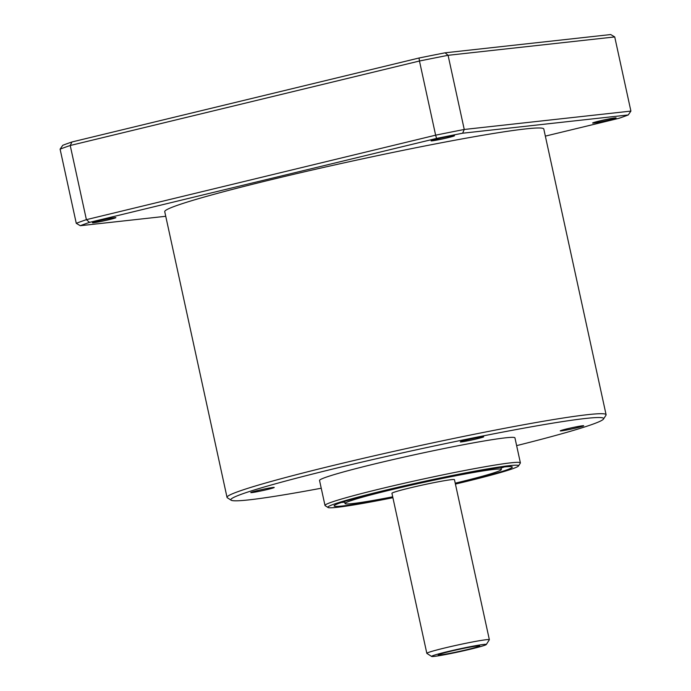 <?xml version="1.0" encoding="UTF-8"?>
<svg xmlns="http://www.w3.org/2000/svg" width="691" height="691" viewBox="0 0 691 691"><rect width="100%" height="100%" fill="white"/><g stroke="black" fill="none" stroke-linecap="round" stroke-linejoin="round"><path stroke-width="1.04" d="M545.346 136.118L619.024 118.291A292.777 14.304 167.7 0 0 628.24 114.956L630.9 111.096L614.731 36.934L610.714 34.55L445.09 52.81A292.777 14.304 167.7 0 0 419.04 58.009L71.976 141.966A292.777 14.304 167.7 0 0 62.76 145.3L60.1 149.161L76.269 223.323A295.981 14.459 167.7 0 1 86.392 219.66L89.51 222.372A292.777 14.304 167.7 0 0 80.286 225.707L76.269 223.323M445.09 52.81L448.079 55.306A295.981 14.459 167.7 0 0 419.463 61.015L419.04 58.009M71.976 141.966L70.223 145.499A295.981 14.459 167.7 0 0 60.1 149.161M70.223 145.499L86.392 219.66L435.632 135.177L419.463 61.015L70.223 145.499M614.731 36.934L448.079 55.306L464.248 129.467A295.981 14.459 167.7 0 0 435.632 135.177L436.574 138.416A292.777 14.304 167.7 0 1 462.625 133.216L628.24 114.956M630.9 111.096L464.248 129.467L462.625 133.216M516.626 445.626A190.785 9.32 167.7 0 0 603.519 419.022L605.964 415.222A193.981 9.475 167.7 0 0 606.093 414.721L543.8 129.01A193.981 9.475 167.7 0 0 352.246 161.072A193.981 9.475 167.7 0 0 164.734 211.653L227.028 497.373A193.981 9.475 167.7 0 0 227.356 497.779L231.157 500.206A190.785 9.32 167.7 0 0 249.002 499.869A190.785 9.32 167.7 0 0 321.237 488.226M93.596 222.752A11.997 0.587 167.7 0 0 107.105 220.135A11.997 0.587 167.7 0 0 115.881 217.613A11.997 0.587 167.7 0 0 104.047 219.626A11.997 0.587 167.7 0 0 92.464 222.718A11.997 0.587 167.7 0 0 93.596 222.752M432.195 140.843A11.997 0.587 167.7 0 0 445.704 138.226A11.997 0.587 167.7 0 0 454.479 135.704A11.997 0.587 167.7 0 0 442.655 137.716A11.997 0.587 167.7 0 0 431.063 140.809A11.997 0.587 167.7 0 0 432.195 140.843M593.776 123.033A11.997 0.587 167.7 0 0 607.285 120.415A11.997 0.587 167.7 0 0 616.061 117.885A11.997 0.587 167.7 0 0 604.228 119.897A11.997 0.587 167.7 0 0 592.636 122.998A11.997 0.587 167.7 0 0 593.776 123.033M89.51 222.372L436.574 138.416M165.745 216.283L80.286 225.707M606.093 414.721A193.981 9.475 167.7 0 0 414.54 446.792A193.981 9.475 167.7 0 0 227.028 497.373M603.519 419.022A190.785 9.32 167.7 0 0 415.256 450.066A190.785 9.32 167.7 0 0 231.157 500.206M455.421 484.08A97.595 4.768 167.7 0 0 518.492 465.959L520.323 463.108A99.996 4.889 167.7 0 0 520.383 462.849L514.942 437.869A99.996 4.889 167.7 0 0 416.198 454.402A99.996 4.889 167.7 0 0 319.544 480.47L324.995 505.449A99.996 4.889 167.7 0 0 325.159 505.657L328.009 507.488A97.595 4.768 167.7 0 0 337.139 507.315A97.595 4.768 167.7 0 0 392.894 497.71M461.424 441.903A11.997 0.587 167.7 0 0 474.933 439.286A11.997 0.587 167.7 0 0 483.709 436.764A11.997 0.587 167.7 0 0 471.884 438.768A11.997 0.587 167.7 0 0 460.292 441.869A11.997 0.587 167.7 0 0 461.424 441.903M251.93 492.579A11.997 0.587 167.7 0 0 265.439 489.962A11.997 0.587 167.7 0 0 274.215 487.44A11.997 0.587 167.7 0 0 262.381 489.453A11.997 0.587 167.7 0 0 250.79 492.545A11.997 0.587 167.7 0 0 251.93 492.579M561.394 430.882A11.997 0.587 167.7 0 0 574.903 428.265A11.997 0.587 167.7 0 0 583.679 425.734A11.997 0.587 167.7 0 0 571.854 427.746A11.997 0.587 167.7 0 0 560.263 430.847A11.997 0.587 167.7 0 0 561.394 430.882M520.383 462.849A99.996 4.889 167.7 0 0 421.648 479.381A99.996 4.889 167.7 0 0 324.995 505.449M518.492 465.959A97.595 4.768 167.7 0 0 422.184 481.834A97.595 4.768 167.7 0 0 328.009 507.488M455.352 483.752A91.195 4.457 167.7 0 0 512.143 466.874A91.195 4.457 167.7 0 0 422.253 482.137A91.195 4.457 167.7 0 0 334.159 505.682A91.195 4.457 167.7 0 0 342.779 505.95A91.195 4.457 167.7 0 0 392.825 497.382M501.061 468.075A87.99 4.301 167.7 0 0 504.205 466.978M341.414 502.469A87.99 4.301 167.7 0 0 344.74 502.158M455.222 483.173A79.992 3.904 167.7 0 0 456.863 482.784A79.992 3.904 167.7 0 0 501.355 469.448A79.992 3.904 167.7 0 0 422.365 482.672A79.992 3.904 167.7 0 0 345.042 503.532A79.992 3.904 167.7 0 0 392.704 496.812M486.283 644.539L489.332 639.788A31.993 1.563 167.7 0 0 489.358 639.711L454.462 479.675A31.993 1.563 167.7 0 0 422.866 484.961A31.993 1.563 167.7 0 0 391.935 493.305L426.831 653.341A31.993 1.563 167.7 0 0 426.883 653.41L431.633 656.45A27.994 1.365 167.7 0 0 470.726 649.125A27.994 1.365 167.7 0 0 486.283 644.539A27.994 1.365 167.7 0 0 458.651 649.091A27.994 1.365 167.7 0 0 431.633 656.45M489.358 639.711A31.993 1.563 167.7 0 0 457.762 644.997A31.993 1.563 167.7 0 0 426.831 653.341M440.253 654.947A21.196 1.036 167.7 0 0 463.911 650.378A21.196 1.036 167.7 0 0 479.64 645.886A21.196 1.036 167.7 0 0 458.72 649.419A21.196 1.036 167.7 0 0 438.232 654.913A21.196 1.036 167.7 0 0 440.253 654.947M344.584 501.441L345.042 503.532M500.906 467.358L501.355 469.448"/></g></svg>
